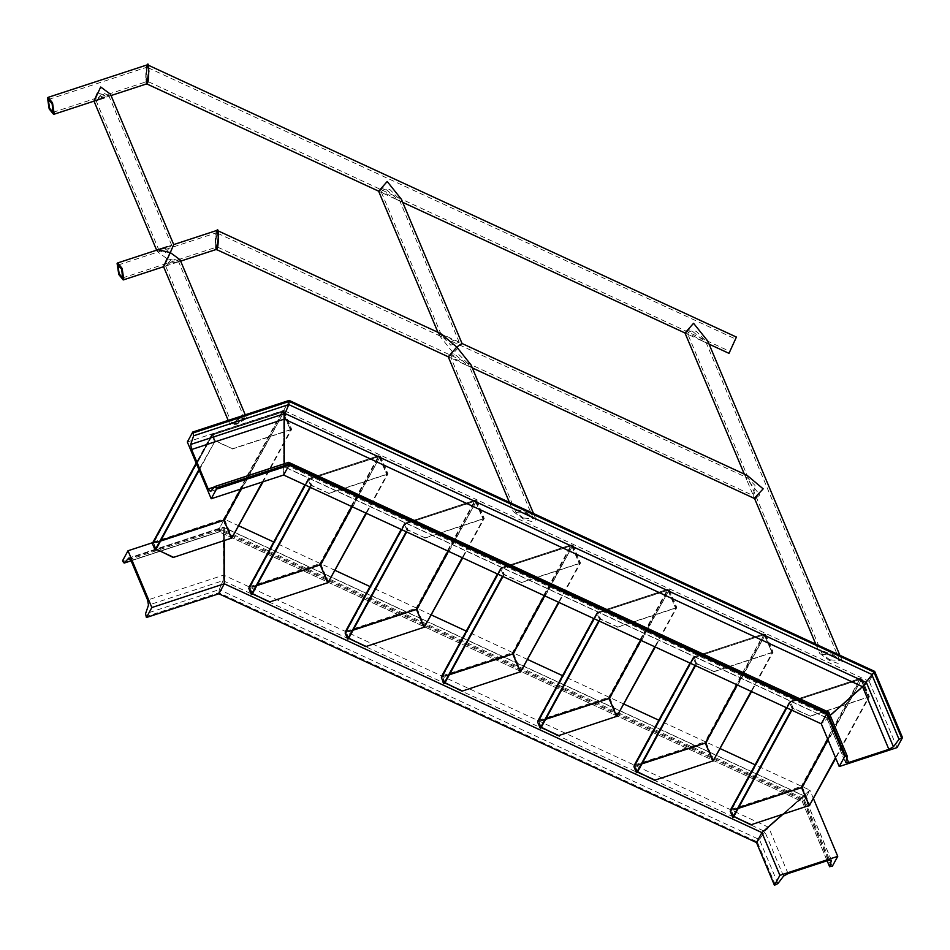 <?xml version="1.0" encoding="UTF-8"?>
<svg xmlns="http://www.w3.org/2000/svg" width="950" height="950" viewBox="0 0 950 950"><rect width="100%" height="100%" fill="white"/><g stroke="black" fill="none" stroke-linecap="round" stroke-linejoin="round"><path stroke-width="0.71" stroke-dasharray="4.75 3.56" d="M897.061 747.591L869.226 681.364L821.275 723.829L869.226 681.364L283.717 410.4L283.623 475.024L283.717 410.4L187.328 441.999M283.717 410.4L289.156 400.425L283.717 410.4M210.294 491.566L284.834 467.139L284.264 463.766L284.964 467.032L288.669 462.353L284.739 467.127L826.726 717.951L828.851 712.346L826.69 717.915L845.524 762.719M869.226 681.364L874.665 671.389L869.226 681.364M830.169 715.35L826.714 717.749L830.169 715.35M813.592 798.926L809.887 790.127L804.709 794.722L809.887 790.127L804.448 800.102L802.311 801.622L804.436 796.219L801.966 797.739L768.609 827.284L764.726 831.393L759.442 839.586L219.26 589.606L218.856 593.762L219.26 589.606L222.977 580.676L219.26 589.606L145.552 613.759M238.984 525.92L224.39 519.163L224.39 521.122L224.39 519.163L152.772 542.64M224.354 540.704L224.39 521.455L224.354 540.704M832.295 866.329L804.448 800.102L218.951 529.138L224.39 519.163L218.951 529.138L122.562 560.737M131.112 560.797L219.272 531.893L218.951 529.138L219.343 531.834L223.179 527.06L128.891 557.971M777.919 883.547L759.442 839.586L757.257 841.902L768.609 827.284L804.424 796.017L223.274 527.06L223.689 575.094L222.977 580.676L223.689 575.094L223.749 530.148L223.048 527.167L219.224 531.893L802.311 801.622L827.117 860.771M775.366 884.984L757.257 841.902L756.497 842.567L757.257 841.902L218.856 592.741L146.051 616.609M831.428 860.189L804.46 796.053L802.311 801.622L804.448 800.102L809.887 790.127L755.119 764.786M720.397 748.707L658.837 720.219M624.114 704.152L562.554 675.664M527.832 659.597L466.284 631.109M431.549 615.042L370.001 586.554M335.267 570.475L273.719 541.999M782.373 814.506L804.602 794.806L782.373 814.506M216.386 249.411L215.175 242.903L217.301 230.292M218.108 237.512L216.493 247.131L215.567 242.179L217.194 232.56L218.108 237.512M756.509 497.646L759.822 494.95L745.548 477.031L745.287 475.321L747.199 475.439M217.111 230.411L216.849 230.767C214.878 231.171 214.842 255.776 216.826 248.924M216.849 232.928C215.341 233.237 215.317 251.987 216.838 246.763C218.334 246.454 218.369 227.703 216.849 232.928L747.697 478.004L755.001 485.426L753.374 495.651L746.748 479.892L746.403 477.992L747.697 478.004M744.313 474.098L754.573 498.512L753.374 495.651L216.838 246.763M146.787 83.837L145.576 77.33L147.701 64.719M148.509 71.951L146.894 81.569L145.968 76.606L147.594 66.987L148.509 71.951M729.374 352.759L736.499 337.119M147.511 64.838L147.25 65.206C145.279 65.597 145.243 90.202 147.226 83.351M147.25 67.355C145.742 67.664 145.718 86.426 147.238 81.201C148.734 80.893 148.77 62.13 147.25 67.355L735.609 339.043L729.873 351.429L147.238 81.201M730.17 350.966L735.312 339.506M180.084 259.777L179.265 261.571L166.974 258.697L164.588 264.147M239.911 418.154L246.489 417.751L246.371 418.558L236.574 424.27L230.007 424.686L230.126 423.878L239.911 418.154M236.977 423.546L231.954 423.854L232.049 423.249L239.519 418.891L244.53 418.57L236.977 423.546M169.539 263.126L165.621 266.036L172.081 258.471L178.196 260.751L177.234 262.236L169.539 263.126M165.632 266.048L180.643 261.119M110.485 94.204L109.666 96.009L97.375 93.124L94.988 98.586M160.063 249.054L159.101 250.539L165.205 252.819L171.677 245.254L167.746 248.164L158.033 249.719L157.213 251.513L166.974 258.697L173.411 245.017L170.311 252.593M99.94 97.565L96.021 100.474L102.481 92.898L108.597 95.19L107.635 96.674L99.94 97.565M381.52 191.769C382.743 189.394 385.534 188.634 389.868 189.513L398.858 198.669L399.012 199.868L396.779 199.607L387.327 194.168C383.04 193.206 381.104 192.411 381.52 191.769L381.722 192.636L378.67 191.235M401.482 199.417L401.743 201.127L399.819 201.02L383.859 187.601C379.905 191.009 378.219 191.971 378.789 190.511M439.161 335.219L453.459 353.174L462.044 343.508M381.413 192.363L441.798 336.003L450.787 345.159L459.242 342.297L453.328 340.504L442.474 334.566M687.883 333.557C689.118 331.17 691.897 330.422 696.231 331.289L705.221 340.444L705.375 341.656L703.143 341.394L693.69 335.956C689.403 334.994 687.467 334.186 687.883 333.557L688.085 334.424L685.045 333.011M707.845 341.192L708.106 342.914L706.182 342.796L690.222 329.389C686.268 332.785 684.582 333.759 685.164 332.298M829.825 659.799L822.367 654.324L832.366 655.144L839.812 660.618L829.825 659.799M832.758 654.419L842.531 661.604L837.9 663.361L829.421 660.523L819.66 653.339L824.279 651.581L832.758 654.419M451.119 357.343C452.343 354.968 455.133 354.207 459.468 355.086L468.457 364.23L468.611 365.441L466.379 365.18L456.926 359.741C452.639 358.779 450.704 357.984 451.119 357.343L451.321 358.209L448.269 356.796M471.081 364.99L471.343 366.7L469.419 366.581L453.459 353.174C449.504 356.571 447.818 357.544 448.388 356.084M523.45 518.023L516.004 512.537L525.991 513.356L533.449 518.842L523.45 518.023M526.395 512.632L536.156 519.816L531.537 521.586L523.058 518.747L513.285 511.563L517.916 509.794L526.395 512.632M199.179 470.202L215.139 440.954L212.598 434.922L211.648 435.563L212.289 434.15L152.546 543.923M212.598 434.922L153.484 543.281L153.401 542.106L156.156 549.611M212.289 434.15L212.954 434.803L212.289 434.15L211.648 435.563L212.289 434.15L282.423 411.16L283.943 411.861L225.055 519.816L223.535 519.116L153.401 542.106M223.832 519.828L223.535 519.116L282.423 411.16L283.088 411.813L282.423 411.16L282.946 412.086L212.586 434.863L284.169 411.457L241.336 488.882M224.117 520.457L224.841 520.232L232.346 538.092M155.8 549.729L153.271 543.685M283.444 411.694L290.949 429.554L262.354 481.994M284.169 411.457L291.674 429.329L263.079 481.757M291.674 429.329L290.949 429.554M215.139 440.954L198.93 469.585M214.415 441.192L211.874 435.159M160.847 540.467L153.698 542.818L160.514 541.084M231.266 538.448L223.535 519.116M156.311 549.337L153.769 543.305M240.576 489.131L282.72 411.872L290.451 429.946L283.088 411.813L212.954 434.803L215.484 440.848L232.513 448.721L290.593 429.673M232.513 448.721L215.341 441.109L212.586 434.863M232.358 448.994L290.451 429.946M310.389 487.409L311.41 485.521L308.881 479.477L307.931 480.118L308.572 478.705L248.829 588.477M308.881 479.477L249.767 587.836L249.684 586.661L252.439 594.166M308.572 478.705L309.237 479.358L308.572 478.705L307.931 480.118L308.572 478.705L378.706 455.715L380.226 456.428L321.338 564.383L319.817 563.671L249.684 586.661M320.114 564.383L319.817 563.671L378.706 455.715L379.371 456.368L378.706 455.715L379.216 456.641L308.869 479.418L380.451 456.012L352.177 506.742M320.399 565.024L321.112 564.787L328.629 582.647M252.083 594.284L249.541 588.24M379.727 456.249L387.232 474.121L365.964 513.119M380.451 456.012L387.956 473.884L366.427 513.344M387.956 473.884L387.232 474.121M311.41 485.521L309.914 487.184M310.697 485.747L308.156 479.714M257.129 585.034L249.981 587.373L256.797 585.639M327.548 583.003L319.817 563.671M252.593 593.893L250.052 587.86M351.678 506.516L379.003 456.428L386.733 474.501L379.371 456.368L309.237 479.358L311.766 485.402L328.795 493.276L386.876 474.24M328.795 493.276L311.624 485.676L308.869 479.418L379.026 456.404M328.641 493.549L386.733 474.501M406.671 531.964L407.692 530.076L405.163 524.032L404.213 524.673L404.843 523.272L345.111 633.044M405.163 524.032L346.049 632.391L345.954 631.227L348.721 638.721M404.843 523.272L405.519 523.913L404.843 523.272L404.213 524.673L404.843 523.272L474.988 500.27L476.508 500.983L417.62 608.938L416.1 608.226L345.954 631.227M416.397 608.938L416.1 608.226L474.988 500.27L475.653 500.923L474.988 500.27L475.499 501.196L405.151 523.972L476.734 500.579L448.459 551.309M416.682 609.579L417.394 609.342L424.911 627.202M348.365 638.839L345.824 632.807M476.009 500.816L483.514 518.676L462.234 557.674M476.734 500.579L484.239 518.439L462.709 557.899M484.239 518.439L483.514 518.676M407.692 530.076L406.196 531.739M406.968 530.314L404.439 524.269M353.412 629.589L346.263 631.928L353.079 630.206M423.831 627.558L416.1 608.226M348.864 638.447L346.334 632.415M447.961 551.071L475.285 500.983L483.016 519.068L475.653 500.923L405.519 523.913L408.049 529.957L425.077 537.831L483.158 518.795M425.077 537.831L407.906 530.231L405.151 523.972M424.923 538.104L483.016 519.068M502.954 576.519L503.975 574.631L501.446 568.587L500.496 569.24L501.125 567.827L441.382 677.599M501.446 568.587L442.332 676.958L442.237 675.783L445.004 683.276M501.125 567.827L501.79 568.48L501.125 567.827L500.496 569.24L501.125 567.827L571.271 544.837L572.791 545.538L513.903 653.493L512.383 652.793L442.237 675.783M512.679 653.493L512.383 652.793L571.271 544.837L571.936 545.49L571.271 544.837L571.781 545.751L501.422 568.528L573.016 545.134L544.742 595.864M512.952 654.134L513.677 653.897L521.194 671.757M444.647 683.394L442.106 677.362M572.292 545.371L579.797 563.231L558.517 602.241M573.016 545.134L580.521 562.994L558.992 602.454M580.521 562.994L579.797 563.231M503.975 574.631L502.479 576.294M503.251 574.869L500.721 568.824M449.694 674.144L442.534 676.495L449.362 674.761M520.113 672.113L512.383 652.793M445.146 683.014L442.617 676.97M544.243 595.626L571.567 545.538L579.298 563.623L571.936 545.49L501.79 568.48L504.331 574.513L521.348 582.386L579.441 563.35M521.348 582.386L504.189 574.786L501.422 568.528M521.206 582.659L579.298 563.623M599.224 621.074L600.258 619.186L597.716 613.154L596.778 613.795L597.408 612.382L537.664 722.154M597.716 613.154L538.614 721.513L538.519 720.337L541.286 727.842M597.408 612.382L598.072 613.035L597.408 612.382L596.778 613.795L597.408 612.382L667.553 589.392L669.073 590.092L610.185 698.048L608.665 697.347L538.519 720.337M608.962 698.06L608.665 697.347L667.553 589.392L668.218 590.045L667.553 589.392L668.064 590.318L597.704 613.094L669.299 589.689L641.024 640.419M609.235 698.689L609.959 698.452L617.476 716.324M540.93 727.949L538.389 721.917M668.574 589.926L676.079 607.786L654.799 646.796M669.299 589.689L676.804 607.549L655.274 647.009M676.804 607.549L676.079 607.786M600.258 619.186L598.761 620.861M599.533 619.424L597.004 613.391M545.977 718.699L538.816 721.05L545.644 719.316M616.396 716.668L608.665 697.347M541.429 727.569L538.899 721.525M640.526 640.181L667.85 590.104L675.581 608.178L668.218 590.045L598.072 613.035L600.614 619.068L617.631 626.953L675.723 607.905M617.631 626.953L600.471 619.341L597.704 613.094M617.488 627.226L675.581 608.178M695.507 665.629L696.54 663.741L693.999 657.709L693.061 658.35L693.69 656.937L633.947 766.709M693.999 657.709L634.897 766.068L634.802 764.893L637.569 772.398M693.69 656.937L694.355 657.59L693.69 656.937L693.061 658.35L693.69 656.937L763.836 633.947L765.356 634.648L706.467 742.603L704.947 741.903L634.802 764.893M694.011 657.626L765.569 634.244L737.307 684.974M772.006 652.46L764.501 634.6L694.355 657.59L696.896 663.634L713.913 671.508L772.006 652.46L763.836 633.947L764.501 634.6L763.836 633.947L704.947 741.903L705.244 742.615M705.518 743.244L706.242 743.019L713.759 760.879M637.212 772.516L634.671 766.472M764.857 634.481L772.362 652.353L751.082 691.351M765.569 634.244L773.086 652.116L751.557 691.576M773.086 652.116L772.362 652.353M696.54 663.741L695.044 665.416M695.816 663.979L693.286 657.946M642.259 763.254L635.099 765.605L641.927 763.871M712.678 761.235L704.947 741.903M637.711 772.124L635.182 766.092M713.913 671.508L696.754 663.896L693.987 657.649M713.771 671.781L771.863 652.733M791.789 710.196L792.822 708.308L790.281 702.264L789.343 702.905L789.972 701.492L730.229 811.264M790.281 702.264L731.179 810.623L731.084 809.447L733.851 816.953M789.972 701.492L790.637 702.145L789.972 701.492L789.343 702.905L789.972 701.492L860.118 678.502L861.638 679.214L802.75 787.17L801.23 786.457L731.084 809.447M801.527 787.17L801.23 786.457L860.118 678.502L860.783 679.155L860.118 678.502L860.629 679.428L790.269 702.204L861.852 678.799L827.984 739.812M801.8 787.811L802.524 787.574L810.029 805.434M733.495 817.071L730.954 811.027M861.127 679.036L868.644 696.908L835.501 757.672M861.852 678.799L869.369 696.671L835.751 758.29M869.369 696.671L868.644 696.908M792.822 708.308L791.314 709.971M792.098 708.534L789.557 702.501M738.542 807.821L731.381 810.16L738.209 808.426M808.961 805.79L801.23 786.457M733.994 816.679L731.453 810.647M827.711 739.159L860.415 679.214L868.288 697.027L860.783 679.155L790.637 702.145L793.179 708.189L810.196 716.062L868.288 697.027M810.196 716.062L793.024 708.462L790.269 702.204M810.053 716.336L868.134 697.288M846.794 758.124L829.196 716.229L284.264 464.051L214.652 486.863M845.524 762.482L826.714 717.749L284.964 467.032L210.473 491.447M828.851 712.346L288.669 462.353M831.381 866.626L803.7 800.767L218.951 530.159L122.942 561.628M827.165 860.759L802.311 801.622L219.343 531.834L131.1 560.761M831.428 860.427L804.436 796.219L223.048 527.167L128.713 558.089M828.305 860.379L801.966 797.739L223.749 530.148L131.005 560.548M788.072 873.572L768.609 827.284L223.689 575.094L147.606 600.032M783.536 876.126L764.726 831.393L222.977 580.676L148.485 605.102M211.648 435.563L196.389 463.541M212.373 435.326L153.484 543.281M223.761 520.576L153.615 543.566M307.931 480.118L305.259 485.034M308.655 479.881L249.767 587.836M320.043 565.131L249.898 588.133M404.213 524.673L401.541 529.589M404.938 524.436L346.049 632.391M416.326 609.698L346.18 632.688M500.496 569.24L497.824 574.144M501.22 569.003L442.332 676.958M512.608 654.253L442.463 677.243M596.778 613.795L594.094 618.699M597.503 613.557L538.614 721.513M608.879 698.808L538.745 721.798M693.061 658.35L690.377 663.254M764.133 634.659L736.808 684.748M693.785 658.113L634.897 766.068M705.161 743.363L635.028 766.353M789.343 702.905L786.659 707.821M790.068 702.668L731.179 810.623M801.444 787.918L731.31 810.92M171.665 245.243L167.152 246.727M122.574 277.923L216.493 247.131M118.323 264.967L217.194 232.56M458.933 342.036L443.876 335.065M472.316 367.923L448.222 356.784M746.748 479.892L745.548 477.031M52.974 112.349L146.894 81.569M48.723 99.394L147.594 66.987M111.043 95.546L104.5 97.696M709.08 344.137L684.998 332.987M402.717 202.35L378.622 191.211M245.254 414.817L246.489 417.751M231.954 423.854L165.621 266.036M244.53 418.57L178.196 260.751M228.202 420.411L230.007 424.686M177.234 262.236L179.253 261.571M159.101 250.539L96.021 100.474L94.002 101.139M171.677 245.254L108.597 95.19M156.643 250.171L157.213 251.513M107.635 96.674L109.654 96.009M459.242 342.297L398.858 198.669M437.938 332.31L439.173 335.255M396.779 199.607L399.819 201.02M822.367 654.324L687.788 334.151M839.871 655.286L842.531 661.604M815.789 644.148L819.66 653.339M839.812 660.618L705.221 340.444M703.143 341.394L706.182 342.796M516.004 512.537L451.012 357.936M533.508 513.511L536.156 519.816M509.426 502.36L513.285 511.563M533.449 518.842L468.457 364.23M466.379 365.18L469.419 366.581M211.684 434.637L196.187 463.066M153.496 542.984L212.384 435.017M212.361 434.079L282.494 411.089M212.61 434.839L282.744 411.849M307.966 479.204L304.879 484.856M249.779 587.539L308.667 479.584M308.643 478.634L378.777 455.644M404.249 523.759L401.161 529.411M346.061 632.094L404.949 524.139M404.926 523.201L475.059 500.211M405.175 523.949L475.309 500.959M500.531 568.314L497.444 573.966M442.344 676.649L501.232 568.694M501.208 567.756L571.342 544.766M501.457 568.516L571.591 545.514M596.814 612.869L593.726 618.533M538.626 721.204L597.514 613.249M597.491 612.311L667.624 589.321M597.74 613.071L667.874 590.081M693.096 657.424L690.009 663.088M634.909 765.771L693.797 657.804M693.773 656.866L763.907 633.876M789.379 701.991L786.291 707.643M731.191 810.326L790.079 702.371M790.044 701.421L860.189 678.431M790.293 702.181L860.439 679.191"/><path stroke-width="1.43" d="M844.669 756.58L839.23 766.543L897.061 747.591L902.5 737.616L899.033 739.349L893.428 746.771L888.879 749.336L848.647 762.518L845.524 762.482L847.329 756.307L844.669 756.58L826.714 713.866L828.851 712.346L826.714 713.866L289.061 465.049L288.741 462.294L215.068 486.447L216.636 488.799L211.197 498.762L187.328 441.999L192.767 432.024L193.634 435.777L190.713 444.434L191.591 449.504L208.181 488.989L210.473 491.447L214.973 486.519L288.669 462.353L289.061 465.049L216.636 488.799M839.23 766.543L821.275 723.829L826.714 713.866L821.275 723.829L283.623 475.024L289.061 465.049L283.623 475.024L211.197 498.762M902.5 737.616L874.665 671.389L289.156 400.425L192.767 432.024M289.156 400.425L288.752 404.593L285.048 413.511L284.335 419.093L284.264 464.051L284.335 419.093L285.048 413.511L288.752 404.593L289.156 400.425M828.851 712.346L847.329 756.307L828.851 712.227L288.669 462.353M874.665 671.389L862.541 686.684L830.169 715.35L862.541 686.684L874.665 671.389M129.105 557.959L131.005 560.548L147.606 600.032L148.485 605.102L145.552 613.759L146.419 617.5L151.857 607.537L128.001 550.763L122.562 560.737L122.942 561.628L124.224 563.018L128.891 557.971M774.452 885.281L779.891 875.318L837.734 856.354L832.295 866.329L829.623 866.602L831.428 860.427L828.305 860.379L788.072 873.572L783.536 876.126L777.919 883.547L774.452 885.281L756.497 842.567L218.856 593.762L146.419 617.5M779.891 875.318L761.936 832.604L756.497 842.567L761.936 832.604L224.295 583.787L218.856 593.762L224.295 583.787L151.857 607.537M152.772 542.64L128.001 550.763M224.295 583.787L224.354 540.704L224.295 583.787M131.112 560.797L124.129 563.089L131.1 560.761M755.119 764.786L720.397 748.707M658.837 720.219L624.114 704.152M562.554 675.664L527.832 659.597M466.284 631.109L431.549 615.042M370.001 586.554L335.267 570.475M273.719 541.999L238.984 525.92M761.936 832.604L782.373 814.506L761.936 832.604M837.734 856.354L813.592 798.926M827.117 860.771L829.623 866.732L827.165 860.759M97.375 93.124L94.276 100.712L100.712 87.02L110.485 94.204L173.696 244.589L217.301 230.292L218.512 236.787L216.386 249.411L180.643 261.119M118.786 274.502L117.099 263.471L117.669 262.948L122.111 268.387L123.797 279.419L123.239 279.941L118.786 274.502M121.719 269.111L122.574 277.923L119.177 273.778L117.895 265.371L121.719 269.111M378.67 191.235L387.196 181.498L401.482 199.417L462.044 343.508L747.199 475.439L763.159 488.846L754.763 497.859L754.644 498.584L756.509 497.646M216.184 249.399L216.826 248.924C218.797 248.52 218.833 223.915 216.849 230.767M461.973 343.437L456.796 347.071L440.836 333.652L217.111 230.411M48.07 97.375L52.511 102.814L54.197 113.846L53.639 114.368L49.186 108.929L47.5 97.897L48.07 97.375L147.701 64.719L148.912 71.226L146.787 83.837L111.043 95.546M52.119 103.538L52.974 112.349L49.578 108.205L48.296 99.798L52.119 103.538M736.119 337.713L728.982 353.353L709.08 344.137M146.585 83.826L147.226 83.351C149.197 82.947 149.233 58.354 147.25 65.206M736.499 337.119L147.511 64.838M166.974 258.697L163.875 266.273L170.311 252.593L180.084 259.777L245.254 414.817M164.588 264.147L163.59 266.701L123.239 279.941M173.696 244.589L170.311 252.593L158.033 249.719M94.988 98.586L93.991 101.127L156.643 250.171M442.474 334.566L441.798 336.003M440.836 333.652L439.161 335.219M685.045 333.011L693.559 323.273L707.845 341.192L839.871 655.286M448.269 356.796L456.796 347.071L471.081 364.99L533.508 513.511M153.401 542.106L152.546 543.923L155.076 549.967L155.8 549.729L199.179 470.202M241.336 488.882L224.117 520.457L231.622 538.329L262.354 481.994M263.079 481.757L231.622 538.329M224.331 520.054L160.847 540.467M198.93 469.585L155.076 549.967M160.514 541.084L223.903 520.303L240.576 489.131M173.173 557.484L231.42 538.175L173.173 557.484L156.18 549.041M223.903 520.303L231.42 538.175M156.311 549.337L173.328 557.211M249.684 586.661L248.829 588.477L251.358 594.522L252.083 594.284L310.389 487.409M352.177 506.742L320.399 565.024L327.904 582.884L365.964 513.119M366.427 513.344L327.904 582.884M320.613 564.621L257.129 585.034M309.914 487.184L251.358 594.522M256.797 585.639L320.186 564.87L351.678 506.516M269.456 602.039L327.702 582.73L269.456 602.039L252.463 593.596M320.186 564.87L327.702 582.73M252.593 593.893L269.61 601.766M345.954 631.227L345.111 633.044L347.641 639.077L348.365 638.839L406.671 531.964M448.459 551.309L416.682 609.579L424.187 627.439L462.234 557.674M462.709 557.899L424.187 627.439M416.896 609.176L353.412 629.589M406.196 531.739L347.641 639.077M353.079 630.206L416.468 609.425L447.961 551.071M365.738 646.606L423.973 627.285L365.738 646.606L348.745 638.151M416.468 609.425L423.973 627.285M348.864 638.447L365.892 646.332M442.237 675.783L441.382 677.599L443.923 683.632L444.647 683.394L502.954 576.519M544.742 595.864L512.952 654.134L520.469 671.994L558.517 602.241M558.992 602.454L520.469 671.994M513.178 653.731L449.694 674.144M502.479 576.294L443.923 683.632M449.362 674.761L512.751 653.98L544.243 595.626M462.021 691.161L520.256 671.84L462.021 691.161L445.027 682.706M512.751 653.98L520.256 671.84M445.146 683.014L462.175 690.887M538.519 720.337L537.664 722.154L540.206 728.187L540.93 727.949L599.224 621.074M641.024 640.419L609.235 698.689L616.752 716.561L654.799 646.796M655.274 647.009L616.752 716.561M609.461 698.286L545.977 718.699M598.761 620.861L540.206 728.187M545.644 719.316L609.033 698.535L640.526 640.181M558.303 735.716L616.538 716.407L558.303 735.716L541.31 727.261M609.033 698.535L616.538 716.407M541.429 727.569L558.457 735.443M634.802 764.893L633.947 766.709L636.488 772.754L637.212 772.516L695.507 665.629M737.307 684.974L705.518 743.244L713.034 761.116L751.082 691.351M751.557 691.576L713.034 761.116M705.743 742.841L642.259 763.254M695.044 665.416L636.488 772.754M641.927 763.871L705.316 743.09L736.808 684.748M654.586 780.271L712.821 760.962L654.586 780.271L637.592 771.828M705.316 743.09L712.821 760.962M637.711 772.124L654.74 779.998M731.084 809.447L730.229 811.264L732.771 817.309L733.495 817.071L791.789 710.196M827.984 739.812L801.8 787.811L809.317 805.671L835.501 757.672M835.751 758.29L809.317 805.671M802.026 787.408L738.542 807.821M791.314 709.971L732.771 817.309M738.209 808.426L801.598 787.657L827.711 739.159M750.868 824.826L809.103 805.517L750.868 824.826L733.875 816.383M801.598 787.657L809.103 805.517M733.994 816.679L751.011 824.553M845.571 756.283L827.462 713.189L289.073 464.039L216.256 487.908M901.586 737.913L873.905 672.066L289.156 401.446L193.147 432.927M899.033 739.349L871.72 674.369L288.752 404.593L193.634 435.777M893.428 746.771L866.436 682.575L285.048 413.511L190.713 444.434M888.879 749.336L862.541 686.684L284.335 419.093L191.591 449.504M214.652 486.863L208.181 488.989M848.647 762.518L846.794 758.124M196.389 463.541L152.76 543.519M305.259 485.034L249.042 588.074M401.541 529.589L345.325 632.629M497.824 574.144L441.608 677.196M594.094 618.699L537.89 721.751M690.377 663.254L634.172 766.306M786.659 707.821L730.455 810.861M167.152 246.727L117.669 262.948M754.597 498.56L472.316 367.923M448.222 356.784L216.279 249.434M104.5 97.696L53.639 114.368M684.998 332.987L402.717 202.35M437.938 332.31L378.611 191.164L146.68 83.873M163.602 266.712L228.202 420.411M684.974 332.939L744.313 474.098M754.573 498.512L815.789 644.148M448.21 356.725L509.426 502.36M196.187 463.066L152.796 542.592M304.879 484.856L249.078 587.159M401.161 529.411L345.361 631.714M497.444 573.966L441.643 676.269M593.726 618.533L537.926 720.824M690.009 663.088L634.208 765.379M786.291 707.643L730.491 809.946"/></g></svg>
